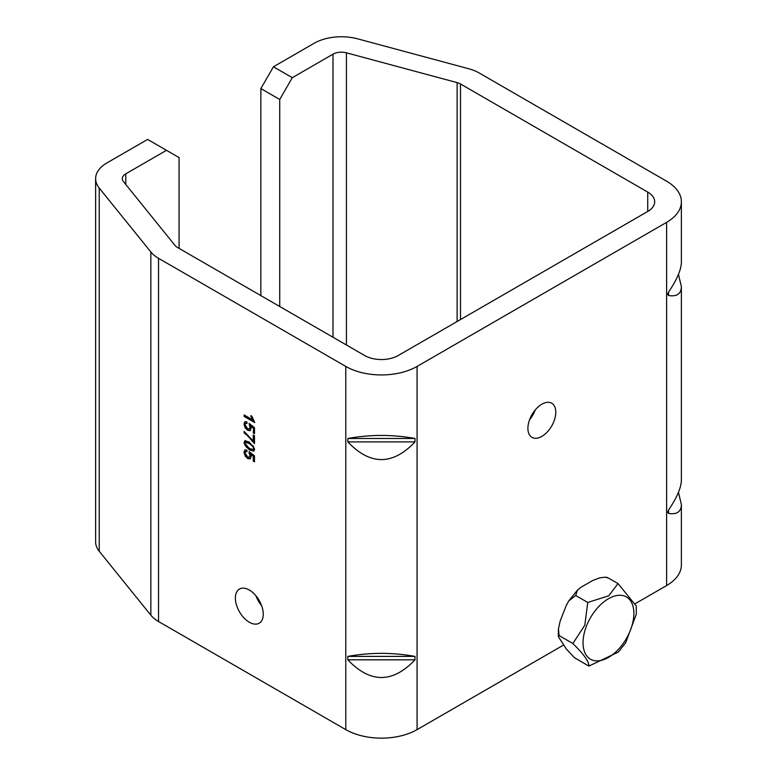<?xml version="1.0" encoding="UTF-8"?>
<svg xmlns="http://www.w3.org/2000/svg" width="777" height="777" viewBox="0 0 777 777"><rect width="100%" height="100%" fill="white"/><g stroke="black" fill="none" stroke-linecap="round" stroke-linejoin="round"><path stroke-width="1.17" d="M347.843 656.4L347.843 659.819L415.015 659.819L415.015 656.4L347.843 656.4C370.231 652.35 392.628 652.35 415.015 656.4M415.015 659.819C392.628 683.381 370.231 683.381 347.843 659.819M279.73 306.497L279.73 99.475L292.307 77.681L273.436 66.783L314.141 43.279A38.549 22.261 180 0 1 357.692 38.85L468.395 68.658A38.549 22.261 180 0 1 479.37 73.087L666.608 181.196A50.418 29.108 180 0 1 681.38 201.777A50.418 29.108 180 0 1 666.608 222.358L417.074 366.423A50.418 29.108 180 0 1 345.784 366.423L158.537 258.314A38.549 22.261 180 0 1 150.855 251.981L99.233 188.073A38.549 22.261 180 0 1 95.62 178.661A38.549 22.261 180 0 1 106.915 162.927L147.62 139.423L179.069 157.585L179.069 248.387M95.62 178.661L95.62 541.87A38.549 22.261 0 0 0 99.233 551.272L150.855 615.19A38.549 22.261 0 0 0 158.537 621.522L345.784 729.622A50.418 29.108 0 0 0 417.074 729.622L563.442 645.124M245.046 440.782L249.32 442.045L254.671 449.087L253.846 451.068L249.32 449.932L243.968 442.909L244.794 440.889M253.263 428.146L250.456 425.864L251.107 428.535L250.165 430.652L247.708 430.341L245.241 427.952L243.968 424.048L244.91 421.717L246.892 421.843L247.008 423.465L245.581 423.378L245.027 424.64L247.591 428.69L249.359 428.972L249.971 427.486L249.106 423.387L254.497 427.671L254.497 433.683L253.263 432.974L253.681 427.904L250.456 425.864M252.039 416.54L254.671 422.513L244.143 416.443L244.143 414.957L252.35 419.687L250.796 415.821L252.039 416.54M244.143 431.449L253.253 440.938L253.253 435.013L254.497 435.732L254.497 443.57L247.028 435.217L244.143 432.974L244.143 431.449M253.263 461.179L253.263 456.352L250.456 454.079L251.107 456.74L250.165 458.867L247.708 458.547L245.241 456.157L243.968 452.253L244.91 449.932L246.892 450.048L247.008 451.67L245.581 451.583L245.027 452.855L247.591 456.895L249.359 457.177L249.971 455.691L249.106 451.592L254.497 455.876L254.497 461.888L253.263 461.179L253.263 456.352M249.32 622.231A19.716 11.383 60 0 1 236.441 604.865A19.716 11.383 60 0 1 239.462 589.063A19.716 11.383 60 0 1 259.178 600.446A19.716 11.383 60 0 1 259.178 623.212A19.716 11.383 60 0 1 249.32 622.231M415.015 441.899C392.628 465.462 370.231 465.462 347.843 441.899L415.015 441.899L415.015 438.481L347.843 438.481L347.843 441.899M347.843 438.481C370.231 434.43 392.628 434.43 415.015 438.481M166.492 150.32L125.787 173.825A11.859 6.847 0 0 0 122.31 178.661A11.859 6.847 0 0 0 123.426 181.556L175.048 245.474A11.859 6.847 0 0 0 177.409 247.426L364.656 355.526A23.728 13.695 0 0 0 398.203 355.526L647.736 211.461A23.728 13.695 0 0 0 654.69 201.777A23.728 13.695 0 0 0 647.736 192.084L460.499 83.984A11.859 6.847 0 0 0 457.119 82.615L346.416 52.817A11.859 6.847 0 0 0 333.012 54.176L292.307 77.681M529.564 419.784A19.716 11.383 120 0 0 535.256 409.926M255.915 595.765A19.716 11.383 -120 0 0 261.606 605.613M668.56 510.013L667.696 512.276L668.56 513.442L668.56 510.013C676.932 497.62 681.206 487.665 681.38 480.157L681.38 286.596C681.206 293.823 676.932 296.795 668.56 295.522L668.56 292.094L667.696 294.357L668.56 295.522M678.447 492.336L681.38 504.516C681.206 511.742 676.932 514.714 668.56 513.442M635.333 603.612L666.608 585.557A50.418 29.108 0 0 0 681.38 564.976L681.38 504.516M527.904 428.35A19.716 11.383 -60 0 1 536.509 408.508A19.716 11.383 -60 0 1 551.699 403.224A19.716 11.383 -60 0 1 551.699 425.99A19.716 11.383 -60 0 1 531.992 437.373A19.716 11.383 -60 0 1 527.904 428.35M668.56 292.094C676.932 279.691 681.206 269.745 681.38 262.238L681.38 201.777M678.447 274.417L681.38 286.596M254.05 450.932L252.214 450.845L246.756 447.533L245.008 445.211L244.386 442.667L245.474 440.54M253.273 449.417L254.03 448.212L253.273 446.144L249.738 443.337L245.775 442.317M249.32 448.397L253.088 449.562L253.613 448.455L252.855 446.387L249.32 443.58L245.542 442.414L245.027 443.512L249.32 448.397M246.979 423.077L245.804 423.28M250.369 430.516L248.135 430.099L245.658 427.709L244.386 423.805L245.124 421.62M254.497 433.197L253.681 432.731L253.681 427.904M249.563 428.826L250.388 427.243L249.466 423.669M252.35 419.687L251.214 415.578M254.671 422.037L244.143 416.443M244.57 416.2L244.57 415.2M253.253 440.938L253.681 435.256M254.497 443.084L247.455 434.974L244.57 432.731L244.57 431.711M254.497 461.412L253.681 460.936M249.563 457.031L250.388 455.448L248.951 452.894M249.368 452.651L249.466 451.874M246.979 451.282L245.804 451.495M250.369 458.721L248.135 458.304L245.658 455.924L244.386 452.01L245.124 449.825M253.681 456.109L250.456 454.079M273.436 66.783L260.858 88.578L260.858 295.6M260.858 88.578L279.73 99.475M618.375 652.049L588.908 666.083C589.151 661.732 583.799 654.215 572.863 643.511L584.809 625.203L587.742 602.457L608.702 595.842L618.026 583.585L636.314 606.07L636.256 614.335L625.66 642.822M606.701 577.34L608.381 578.02L605.108 577.204L599.883 577.806L592.832 580.429L580.846 587.344L577.389 590.18L575.708 595.503L568.822 600.835L566.21 605.565L560.091 621.328L558.44 629.001L559.11 635.567L558.362 636.645L566.375 649.106L574.533 657.779L588.908 666.083M572.863 643.511L559.11 635.567M587.742 602.457L575.708 595.503M618.026 583.585L608.381 578.02M345.784 729.622L345.784 366.423M158.537 621.522L158.537 258.314M417.074 729.622L417.074 366.423M666.608 585.557L666.608 222.358M647.736 211.461L647.736 192.084M460.499 319.561L460.499 83.984M125.787 173.825L125.787 184.489M99.233 551.272L99.233 188.073M150.855 615.19L150.855 251.981M333.012 337.257L333.012 54.176M346.416 344.998L346.416 52.817M457.119 321.513L457.119 82.615M621.173 595.328A35.946 20.756 120 0 0 583.041 642.754A35.946 20.756 120 0 0 621.173 646.163A35.946 20.756 120 0 0 621.173 595.328M618.249 652.175L625.873 642.492M605.108 577.204L606.701 577.33M558.304 636.295L558.44 629.001M568.822 600.835L577.398 590.18"/></g></svg>
